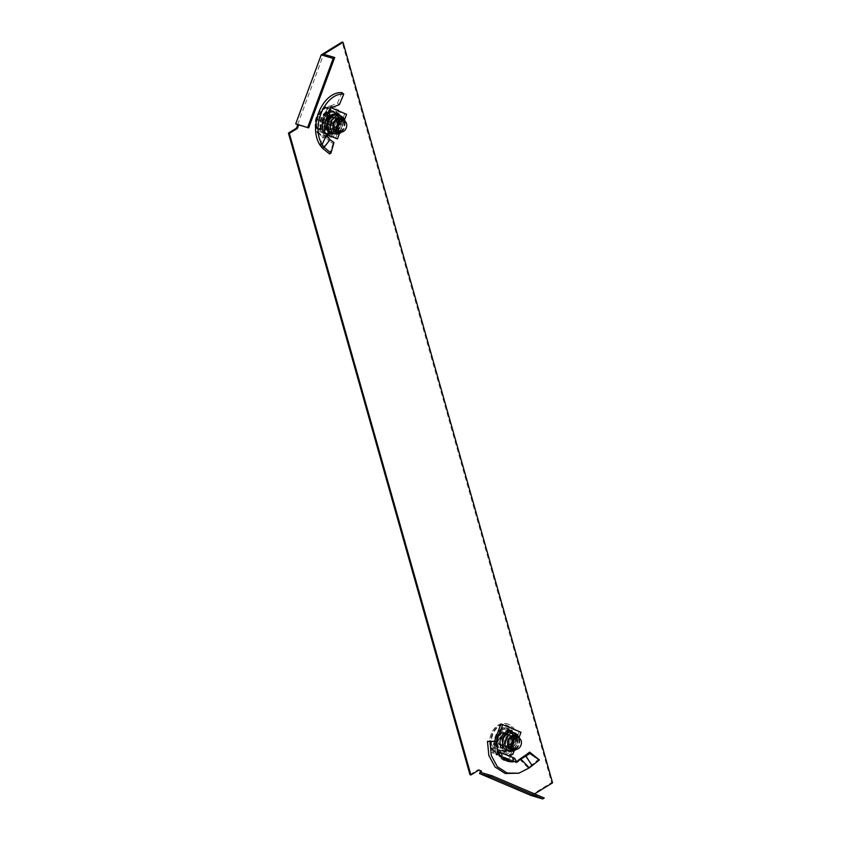 <?xml version="1.0" encoding="UTF-8"?>
<svg xmlns="http://www.w3.org/2000/svg" width="841" height="841" viewBox="0 0 841 841"><rect width="100%" height="100%" fill="white"/><g stroke="black" fill="none" stroke-linecap="round" stroke-linejoin="round"><path stroke-width="0.63" stroke-dasharray="4.21 3.15" d="M326.192 111.832A12.037 9.072 106.6 0 0 319.822 123.837A12.037 9.072 106.6 0 0 325.73 133.856A12.037 9.072 106.6 0 0 332.132 132.815A12.037 9.072 106.6 0 0 338.513 120.799A12.037 9.072 106.6 0 0 332.605 110.791A12.037 9.072 106.6 0 0 326.192 111.832M333.057 133.088A12.037 9.072 -73.4 0 1 326.644 134.129A12.037 9.072 -73.4 0 1 320.736 124.111A12.037 9.072 -73.4 0 1 327.117 112.105A12.037 9.072 -73.4 0 1 333.52 111.065A12.037 9.072 -73.4 0 1 339.428 121.072A12.037 9.072 -73.4 0 1 333.057 133.088M506.818 750.119A12.037 9.072 -73.4 0 1 500.406 751.16A12.037 9.072 -73.4 0 1 494.497 741.152A12.037 9.072 -73.4 0 1 500.879 729.136A12.037 9.072 -73.4 0 1 507.281 728.096A12.037 9.072 -73.4 0 1 513.189 738.104A12.037 9.072 -73.4 0 1 506.818 750.119M501.793 729.41A12.037 9.072 106.6 0 0 495.423 741.426A12.037 9.072 106.6 0 0 501.331 751.433A12.037 9.072 106.6 0 0 507.733 750.393A12.037 9.072 106.6 0 0 514.114 738.377A12.037 9.072 106.6 0 0 508.206 728.369A12.037 9.072 106.6 0 0 501.793 729.41M530.776 795.386L551.654 782.55L342.108 42.05M469.972 774.698L478.035 769.746L478.844 770.083M297.651 124.584L323.669 54.223M480.978 772.469L533.215 794.724L534.571 793.893M551.654 782.55L552.569 782.824M533.215 794.724L544.243 798.014M478.035 769.746L478.95 770.02M495.99 736.274A11.311 8.515 106.6 0 0 500.616 750.466A11.311 8.515 106.6 0 0 511.706 742.981A11.311 8.515 106.6 0 0 507.081 728.79A11.311 8.515 106.6 0 0 495.99 736.274M491.039 734.382A16.053 12.089 106.6 0 0 497.609 754.514A16.053 12.089 106.6 0 0 513.346 743.886A16.053 12.089 106.6 0 0 506.776 723.754A16.053 12.089 106.6 0 0 491.039 734.382M492.689 734.876A16.053 12.089 106.6 0 0 499.26 755.008A16.053 12.089 106.6 0 0 514.997 744.38A16.053 12.089 106.6 0 0 508.427 724.248A16.053 12.089 106.6 0 0 492.689 734.876M513.798 736.695L511.959 736.148L507.659 747.765L499.039 744.085L500.879 744.632L505.178 733.026L513.798 736.695L509.499 748.311L507.659 747.765L499.039 744.085L503.339 732.479L511.959 736.148L507.659 747.765L504.358 746.776L495.738 743.108L500.027 731.491L508.647 735.16L504.358 746.776M505.178 733.026L503.339 732.479L499.039 744.085L495.738 743.108M500.027 731.491L508.647 735.16M500.174 744.6A5.834 4.394 106.6 0 0 500.521 744.727A5.834 4.394 106.6 0 0 506.335 740.627A5.834 4.394 106.6 0 0 504.211 733.667A5.834 4.394 106.6 0 0 503.854 733.541A5.834 4.394 106.6 0 0 498.051 737.641A5.834 4.394 106.6 0 0 500.174 744.6M496.232 752.527A14.591 10.996 106.6 0 0 497.115 752.842A14.591 10.996 106.6 0 0 511.633 742.603A14.591 10.996 106.6 0 0 506.335 725.205A14.591 10.996 106.6 0 0 505.452 724.879A14.591 10.996 106.6 0 0 490.934 735.129A14.591 10.996 106.6 0 0 496.232 752.527M497.136 752.8A14.591 10.996 106.6 0 0 498.019 753.115A14.591 10.996 106.6 0 0 512.537 742.866A14.591 10.996 106.6 0 0 507.239 725.468A14.591 10.996 106.6 0 0 506.356 725.152A14.591 10.996 106.6 0 0 491.848 735.402A14.591 10.996 106.6 0 0 497.136 752.8M495.98 749.037A11.301 8.515 -73.4 0 1 495.002 748.511L502.76 727.528A11.301 8.515 -73.4 0 1 503.812 727.864A11.301 8.515 -73.4 0 1 504.789 728.39L497.031 749.373A11.301 8.515 -73.4 0 1 495.98 749.037M502.76 727.528A23.296 15.254 -66.9 0 0 495.002 748.511M497.031 749.373A23.296 15.254 113.1 0 1 504.789 728.39M516.752 762.104L515.123 762.072L516.374 761.189L515.112 762.072L513.515 760.926L514.534 758.193L510.151 756.889L510.834 755.596L508.994 755.05L507.302 759.076L492.08 752.59L496.705 754.24L497.883 753.462M509.499 748.311L500.879 744.632M510.445 756.974L508.185 759.339L513.515 760.926L499.691 755.26L499.943 756.837L499.07 756.721L496.011 754.724L493.614 741.152M495.202 751.16L497.557 750.897M498.282 754.356L496.011 754.724L496.705 754.24M517.289 762.177L511.591 761.799L510.876 759.854L496.695 754.167M496.411 753.883L497.546 751.192M497.84 751.328L510.151 756.889M494.929 750.403L495.254 748.963L493.415 748.416L492.08 752.59M493.415 748.416A2.922 2.197 106.6 0 0 493.299 747.439L495.139 747.985A2.922 2.197 106.6 0 1 495.254 748.963M494.529 741.215L492.837 745.788L494.676 746.345L495.139 747.985M492.837 745.788L493.299 747.439M496.106 742.487L494.676 746.345M508.994 755.05A2.922 2.197 106.6 0 1 509.699 754.43L511.086 753.578L519.17 731.712L500.921 723.933M519.17 731.712L521.01 732.259M514.093 750.981L519.296 736.905M511.086 753.578L512.926 754.125M508.185 759.339L507.302 759.076M510.876 759.854L513.515 760.926M519.738 759.276L528.169 767.959L538.881 758.971M517.247 773.625L529.346 767.854M532.237 765.752L525.772 755.039M511.591 761.799C506.639 762.135 502.466 760.443 499.07 756.721M512.999 732.458L513.283 732.585A9.482 7.149 -73.4 0 1 517.352 739.46A9.482 7.149 -73.4 0 1 514.072 748.332L509.993 751.801M507.291 750.55A9.482 7.149 106.6 0 0 514.072 748.332L517.078 744.548L516.563 734.046L514.965 733.573L515.48 744.075L517.078 744.548M514.913 735.801A6.875 5.183 106.6 0 0 514.755 735.728A6.875 5.183 106.6 0 0 514.335 735.581A6.875 5.183 106.6 0 0 507.491 740.406A6.875 5.183 106.6 0 0 509.982 748.606A6.875 5.183 106.6 0 0 510.403 748.763A6.875 5.183 106.6 0 0 511.013 748.889M509.383 735.213A5.834 4.394 106.6 0 0 509.026 735.087A5.834 4.394 106.6 0 0 503.223 739.176A5.834 4.394 106.6 0 0 505.336 746.135A5.834 4.394 106.6 0 0 505.672 746.261A5.834 4.394 106.6 0 0 511.475 742.161A5.834 4.394 106.6 0 0 509.362 735.202A5.834 4.394 106.6 0 0 509.005 735.076A5.834 4.394 106.6 0 0 503.202 739.176A5.834 4.394 106.6 0 0 505.315 746.135A5.834 4.394 106.6 0 0 505.693 746.272A5.834 4.394 106.6 0 0 511.496 742.172A5.834 4.394 106.6 0 0 509.383 735.213M509.478 736.264A4.846 3.658 106.6 0 0 509.183 736.159A4.846 3.658 106.6 0 0 504.358 739.565A4.846 3.658 106.6 0 0 506.114 745.347A4.846 3.658 106.6 0 0 506.408 745.452A4.846 3.658 106.6 0 0 511.233 742.046A4.846 3.658 106.6 0 0 509.478 736.264M514.051 737.62A4.846 3.658 106.6 0 0 513.756 737.515A4.846 3.658 106.6 0 0 508.931 740.921A4.846 3.658 106.6 0 0 510.687 746.713A4.846 3.658 106.6 0 0 510.981 746.819A4.846 3.658 106.6 0 0 515.806 743.412A4.846 3.658 106.6 0 0 514.051 737.62M515.48 744.075L508.395 751.328M512.716 732.374A9.482 7.149 -73.4 0 1 513.283 732.585L516.563 734.046M507.354 730.324L514.965 733.573M510.624 731.786A9.482 7.149 106.6 0 0 503.275 733.794A9.482 7.149 106.6 0 0 499.985 742.677A9.482 7.149 106.6 0 0 504.053 749.552A9.482 7.149 106.6 0 0 511.402 747.544A9.482 7.149 106.6 0 0 514.692 738.661A9.482 7.149 106.6 0 0 510.624 731.786M513.336 748.543A6.875 5.183 106.6 0 0 516.668 737.357M514.513 748.9A6.875 5.183 106.6 0 0 517.846 737.715M323.459 120.095A5.834 4.394 106.6 0 0 325.845 127.422A5.834 4.394 106.6 0 0 331.564 123.553A5.834 4.394 106.6 0 0 329.178 116.237A5.834 4.394 106.6 0 0 323.459 120.095M316.458 117.235A14.591 10.996 106.6 0 0 322.439 135.538A14.591 10.996 106.6 0 0 336.747 125.877A14.591 10.996 106.6 0 0 330.765 107.574A14.591 10.996 106.6 0 0 316.458 117.235M317.372 117.509A14.591 10.996 106.6 0 0 323.343 135.811A14.591 10.996 106.6 0 0 337.651 126.15A14.591 10.996 106.6 0 0 331.68 107.848A14.591 10.996 106.6 0 0 317.372 117.509M317.362 117.793A11.301 8.515 -73.4 0 1 317.93 116.457L333.509 123.101A11.301 8.515 -73.4 0 1 333.068 124.489A11.301 8.515 -73.4 0 1 332.5 125.835L316.92 119.191A11.301 8.515 -73.4 0 1 317.362 117.793M333.509 123.101A23.296 1.304 20.3 0 1 317.93 116.457M316.92 119.191A23.296 1.304 -159.7 0 0 332.5 125.835M333.078 111.737A11.311 8.515 106.6 0 0 332.395 111.485A11.311 8.515 106.6 0 0 321.146 119.422A11.311 8.515 106.6 0 0 325.246 132.91A11.311 8.515 106.6 0 0 325.94 133.151A11.311 8.515 106.6 0 0 337.188 125.214A11.311 8.515 106.6 0 0 333.078 111.737M333.068 106.796A16.053 12.089 106.6 0 0 332.1 106.45A16.053 12.089 106.6 0 0 316.132 117.719A16.053 12.089 106.6 0 0 321.956 136.852A16.053 12.089 106.6 0 0 322.923 137.209A16.053 12.089 106.6 0 0 338.891 125.94A16.053 12.089 106.6 0 0 333.068 106.796M334.718 107.291A16.053 12.089 106.6 0 0 333.751 106.944A16.053 12.089 106.6 0 0 317.782 118.213A16.053 12.089 106.6 0 0 323.606 137.346A16.053 12.089 106.6 0 0 324.584 137.703A16.053 12.089 106.6 0 0 340.552 126.434A16.053 12.089 106.6 0 0 334.718 107.291M324.363 126.781L328.652 115.175L337.273 118.844L332.983 130.46L321.052 125.793L325.351 114.187L333.972 117.856L329.672 129.472L321.052 125.793M328.652 115.175L325.351 114.187M332.983 130.46L329.672 129.472M337.273 118.844L333.972 117.856M322.471 148.268L328.873 140.941L325.288 137.283L321.956 131.406L322.135 130.46L324.668 130.271M322.156 126.455C321.977 120.673 323.301 115.564 326.129 111.128L326.077 112.536L327.506 108.258L323.186 106.965L328.148 108.563L327.044 108.373L319.769 128.957L316.489 127.727L321.819 129.314L326.045 112.168L322.156 126.455L322.135 130.45L324.594 130.323M326.434 126.707L324.594 126.15L328.894 114.544L330.723 115.091L339.344 118.76L335.054 130.376L326.434 126.707L330.723 115.091M335.054 130.376L324.594 126.15M339.344 118.76L337.514 118.213L333.215 129.829M328.894 114.544L337.514 118.213M326.129 111.128L328.242 106.891L337.483 103.149L339.354 104.641M337.483 103.149L341.993 92.626M330.45 105.861L332.689 107.059M330.597 109.288L327.969 108.111L322.145 130.302M329.294 113.209L328.106 113.398L329.535 109.12L327.969 108.111M324.069 107.238L330.545 109.362M335.633 138.376L344.726 113.777L330.334 107.417L328.947 108.268A2.922 2.197 106.6 0 1 328.148 108.563L327.338 108.468M326.308 108.016A2.922 2.197 106.6 0 0 327.107 107.722L328.947 108.268M328.505 106.86L327.107 107.722M330.902 107.648L330.334 107.417M344.726 113.777L346.566 114.334M339.417 133.666L344.61 119.601M318.939 129.808L320.778 130.355A2.922 2.197 106.6 0 0 320.389 129.556L318.55 128.999A2.922 2.197 106.6 0 1 318.939 129.808L319.412 131.459L326.066 134.297M319.412 131.459L325.951 134.013M320.778 130.355L321.241 132.005M319.464 128.883L320.389 129.556M318.55 128.999L316.489 127.727M319.769 128.957L323.848 130.176L328.106 113.398M321.819 129.314L322.135 130.45L321.819 129.314L323.764 130.439M324.878 130.271L323.848 130.176M323.522 134.066L325.866 133.793M319.801 144.82L324.163 135.548L326.466 135.222M333.972 142.518L333.11 143.601L328.873 140.941L330.008 139.701M333.11 143.601L329.619 153.956M325.698 126.833L324.5 127.033M315.638 127.359L323.186 106.965M337.893 131.459L333.11 132.458A9.482 7.149 106.6 0 0 339.249 126.171L337.893 131.459L339.491 131.932L341.919 126.97A9.482 7.149 106.6 0 0 341.467 117.866L343.275 121.682L341.677 121.199L338.797 117.078A9.482 7.149 106.6 0 0 332.206 114.271A9.482 7.149 106.6 0 0 326.066 120.547L328.663 115.638M338.029 115.07A9.482 7.149 -73.4 0 1 341.467 117.866L340.016 115.659M339.838 131.585A6.875 5.183 106.6 0 0 343.654 127.254A6.875 5.183 106.6 0 0 343.17 120.4M340.227 118.497A6.875 5.183 106.6 0 0 339.648 118.266A6.875 5.183 106.6 0 0 332.91 122.828A6.875 5.183 106.6 0 0 335.727 131.448A6.875 5.183 106.6 0 0 336.326 131.585M338.65 131.238A6.875 5.183 106.6 0 0 342.466 126.896A6.875 5.183 106.6 0 0 341.982 120.053M328.621 121.64A5.834 4.394 106.6 0 0 331.018 128.957A5.834 4.394 106.6 0 0 336.736 125.099A5.834 4.394 106.6 0 0 334.329 117.772A5.834 4.394 106.6 0 0 328.6 121.63A5.834 4.394 106.6 0 0 330.997 128.957A5.834 4.394 106.6 0 0 336.715 125.088A5.834 4.394 106.6 0 0 334.35 117.772A5.834 4.394 106.6 0 0 328.621 121.64M329.746 122.061A4.846 3.658 106.6 0 0 331.732 128.147A4.846 3.658 106.6 0 0 336.484 124.931A4.846 3.658 106.6 0 0 334.497 118.854A4.846 3.658 106.6 0 0 329.746 122.061M334.319 123.427A4.846 3.658 106.6 0 0 336.305 129.514A4.846 3.658 106.6 0 0 341.057 126.297A4.846 3.658 106.6 0 0 339.07 120.21A4.846 3.658 106.6 0 0 334.319 123.427M336.989 113.262L338.797 117.078A9.482 7.149 106.6 0 1 339.249 126.171L341.677 121.199M339.491 131.932L335.78 133.256A9.482 7.149 -73.4 0 0 341.919 126.97L343.275 121.682M332.615 133.246A9.482 7.149 -73.4 0 0 335.78 133.256L334.056 133.677M325.488 127.695L324.7 125.835L326.066 120.547A9.482 7.149 106.6 0 0 326.518 129.651A9.482 7.149 106.6 0 0 333.11 132.458L329.399 133.772M324.7 125.835L325.866 126.182M497.178 736.632A11.311 8.515 106.6 0 0 501.814 750.824A11.311 8.515 106.6 0 0 512.905 743.328A11.311 8.515 106.6 0 0 508.269 729.147A11.311 8.515 106.6 0 0 497.178 736.632M498.145 736.989A10.576 7.968 106.6 0 0 501.835 750.025A10.576 7.968 106.6 0 0 512.852 743.255A10.576 7.968 106.6 0 0 509.162 730.219A10.576 7.968 106.6 0 0 498.145 736.989M492.973 752.853L495.233 750.498M509.699 754.43L511.538 754.976M529.956 766.498L530.787 766.761M499.943 756.837L511.076 761.41M509.657 751.255A9.482 7.149 106.6 0 0 519.097 744.6A9.482 7.149 106.6 0 0 515.649 733.289M515.417 749.163A7.601 5.729 106.6 0 0 518.739 737.988M334.276 112.084A11.311 8.515 106.6 0 0 333.593 111.842A11.311 8.515 106.6 0 0 322.345 119.779A11.311 8.515 106.6 0 0 326.445 133.267A11.311 8.515 106.6 0 0 327.128 133.509A11.311 8.515 106.6 0 0 338.376 125.572A11.311 8.515 106.6 0 0 334.276 112.084M334.487 112.904A10.576 7.968 106.6 0 0 323.47 119.674A10.576 7.968 106.6 0 0 327.16 132.72A10.576 7.968 106.6 0 0 338.177 125.95A10.576 7.968 106.6 0 0 334.487 112.904M328.242 106.891L330.566 107.963M321.956 131.406L324.374 131.28M325.288 137.283L327.296 136.662M327.643 139.89L329.083 138.828M334.981 133.95A9.482 7.149 106.6 0 0 344.284 127.674A9.482 7.149 106.6 0 0 340.395 115.774M340.731 131.848A7.601 5.729 106.6 0 0 344.158 127.464A7.601 5.729 106.6 0 0 344.064 120.673M326.644 134.129L325.73 133.856M501.331 751.433L500.406 751.16M508.206 728.369L507.281 728.096M333.52 111.065L332.605 110.791M500.616 750.466L501.814 750.824C506.755 751.686 510.508 749.205 513.073 743.37C515.06 736.327 513.462 731.586 508.269 729.147L507.081 728.79M497.609 754.514L499.26 755.008M506.776 723.754L508.427 724.248M509.257 747.334L500.521 744.727M497.115 752.842L498.019 753.115M505.452 724.879L506.356 725.152M512.59 736.148L503.854 733.541M498.702 754.64L496.484 755.018M517.236 762.198L515.911 762.503M499.743 755.281L496.474 753.893M516.763 749.205L519.896 738.682M514.335 735.581L515.512 735.928M509.183 736.159L513.756 737.515M506.408 745.452L510.981 746.819M510.403 748.763L511.591 749.11M334.571 130.019L325.845 127.422M322.439 135.538L323.343 135.811M330.765 107.574L331.68 107.848M337.914 118.833L329.178 116.237M332.395 111.485L334.308 112.105C344.453 115.732 337.294 137.188 327.128 133.509L325.94 133.151M332.1 106.45L333.751 106.944M322.923 137.209L324.584 137.703M324.931 107.637L327.223 108.447M323.817 130.302L324.763 130.25M345.22 121.377L344.736 127.769L342.077 131.9M335.727 131.448L336.905 131.806M331.732 128.147L336.305 129.514M334.497 118.854L339.07 120.21M339.648 118.266L340.836 118.623"/><path stroke-width="1.26" d="M534.571 793.893L552.569 782.824L343.033 42.323L342.108 42.05L321.23 54.886L295.717 123.879L297.746 124.741L296.484 128.158L288.431 133.109L469.972 774.698L470.897 774.971L478.95 770.02L481.494 771.102L480.978 772.469L492.017 775.749L491.512 777.116L479.559 773.562L530.776 795.386L542.718 798.95L491.512 777.116M478.844 770.083L480.568 770.829L479.559 773.562M343.033 42.323L323.669 54.223L334.697 57.514L333.183 58.45L321.23 54.886M296.484 128.158L297.399 128.431L298.671 125.015L297.651 124.584L308.679 127.874L295.717 123.879M297.399 128.431L289.346 133.383L470.897 774.971M298.671 125.015L297.746 124.741M492.017 775.749L544.243 798.014L542.718 798.95M481.494 771.102L480.568 770.829M288.431 133.109L289.346 133.383M333.183 58.45L307.669 127.443M334.697 57.514L308.679 127.874M514.881 748.984A5.834 4.394 106.6 0 0 515.228 749.11A5.834 4.394 106.6 0 0 521.031 745.01A5.834 4.394 106.6 0 0 518.918 738.051A5.834 4.394 106.6 0 0 518.561 737.925A5.834 4.394 106.6 0 0 512.758 742.025A5.834 4.394 106.6 0 0 514.881 748.984M532.237 765.752L525.825 756.112L529.788 753.494L539.375 759.959L529.346 767.854L518.918 773.184L507.218 773.058L497.378 766.729L491.27 755.481L489.998 741.583L487.475 741.289L496.137 741.31L489.998 741.583M524.416 755.891L524.721 756.732L525.825 756.112L525.772 755.039L518.361 760.096L519.549 759.917L517.289 762.177L516.374 761.189L512.59 761.82C508.269 761.946 504.558 760.422 501.457 757.247L499.07 754.083L498.282 754.356L496.137 741.31M516.374 761.189L514.534 758.193L511.833 757.11C513.126 757.72 513.378 759.297 512.59 761.82L501.457 757.247C502.245 754.713 501.993 753.147 500.7 752.527L497.42 751.15L498.976 753.137L499.07 754.083L498.282 754.356M498.976 753.137L497.883 753.462M497.546 751.192L514.534 758.193M519.296 736.905L521.01 732.259L500.921 723.933L494.529 741.215M502.76 724.479L496.106 742.487M510.834 755.596A2.922 2.197 106.6 0 1 511.538 754.976L512.926 754.125L514.093 750.981M518.361 760.096L515.975 762.482M519.738 759.276L520.873 759.16L519.549 759.917M524.721 756.732L520.873 759.16L529.346 767.854M525.772 755.039L529.641 752.096L529.788 753.494M529.641 752.096L539.375 759.959M518.918 773.184L505.252 773.51L495.139 767.055L488.842 755.533L487.475 741.289M510.487 751.444L506.724 750.34A9.482 7.149 106.6 0 0 507.291 750.55L513.294 751.255L516.763 749.205M517.846 737.715A6.875 5.183 106.6 0 0 515.932 736.075A6.875 5.183 106.6 0 0 515.512 735.928A6.875 5.183 106.6 0 0 508.668 740.763A6.875 5.183 106.6 0 0 511.17 748.963A6.875 5.183 106.6 0 0 511.591 749.11A6.875 5.183 106.6 0 0 514.513 748.9M502.382 748.564L502.655 743.465A9.482 7.149 -73.4 0 0 506.724 750.34L509.993 751.801M515.649 733.289A9.482 7.149 106.6 0 0 515.081 733.079L512.716 732.374A9.482 7.149 -73.4 0 0 505.935 734.592A9.482 7.149 -73.4 0 0 502.655 743.465L501.856 738.062L508.952 730.797L513.283 732.585M500.784 748.08L499.985 742.677L500.258 737.578L501.856 738.062M500.258 737.578L507.354 730.324L508.952 730.797M511.013 748.889A6.875 5.183 106.6 0 0 513.336 748.543M516.668 737.357A6.875 5.183 106.6 0 0 514.913 735.801M338.156 124.479A5.834 4.394 106.6 0 0 340.552 131.806A5.834 4.394 106.6 0 0 346.271 127.937A5.834 4.394 106.6 0 0 343.885 120.62A5.834 4.394 106.6 0 0 338.156 124.479M319.801 144.82L322.471 148.268L324.132 147.312L330.008 139.701L333.972 142.518L330.976 153.094L324.132 147.312L322.103 144.536C310.392 125.32 325.993 92.436 343.759 94.129L341.993 92.626C323.585 91.07 307.627 125.12 319.801 144.82L322.103 144.536L326.466 135.222L324.374 131.28L324.878 130.271L323.848 130.176L324.878 130.271L324.416 125.929C326.087 126.707 326.119 127.075 324.5 127.033M328.106 113.398C329.714 113.44 329.683 113.083 328.011 112.305L324.416 125.929L328.011 112.305L330.566 107.963L339.354 104.641L343.759 94.129M344.61 119.601L346.566 114.334L330.902 107.648M326.066 134.297L337.472 138.923L339.417 133.666M325.951 134.013L337.472 138.923M316.489 127.727L315.638 127.359M323.817 130.302L324.878 130.271M330.008 139.701L326.466 135.222M322.471 148.268L329.619 153.956L330.976 153.094M334.056 133.677L330.997 134.255L326.297 126.318L328.736 121.346A9.482 7.149 -73.4 0 1 334.876 115.059A9.482 7.149 -73.4 0 1 338.029 115.07L340.395 115.774A9.482 7.149 106.6 0 0 331.102 122.05A9.482 7.149 106.6 0 0 334.981 133.95L338.618 133.95L342.077 131.9M343.17 120.4A6.875 5.183 106.6 0 0 340.836 118.623A6.875 5.183 106.6 0 0 334.087 123.175A6.875 5.183 106.6 0 0 336.905 131.806A6.875 5.183 106.6 0 0 339.838 131.585M336.326 131.585A6.875 5.183 106.6 0 0 338.65 131.238M328.663 115.638L330.093 116.058L338.587 113.745L340.016 115.659M328.495 115.585L336.989 113.262L338.587 113.745M325.488 127.695L329.399 133.772L330.997 134.255M334.981 133.95L332.615 133.246A9.482 7.149 -73.4 0 1 329.188 130.439A9.482 7.149 -73.4 0 1 328.736 121.346L330.093 116.058M341.982 120.053A6.875 5.183 106.6 0 0 340.227 118.497M521.452 757.962L522.293 758.225M519.896 738.682L515.081 733.079A9.482 7.149 106.6 0 0 505.641 739.744A9.482 7.149 106.6 0 0 509.089 751.045A9.482 7.149 106.6 0 0 509.657 751.255M518.739 737.988A7.601 5.729 106.6 0 0 516.185 735.402A7.601 5.729 106.6 0 0 508.269 740.269A7.601 5.729 106.6 0 0 510.918 749.646A7.601 5.729 106.6 0 0 515.417 749.163M321.031 146.628L323.039 145.998M344.064 120.673A7.601 5.729 106.6 0 0 338.765 117.856A7.601 5.729 106.6 0 0 333.583 122.965A7.601 5.729 106.6 0 0 334.413 130.923A7.601 5.729 106.6 0 0 340.731 131.848M515.228 749.11L509.257 747.334M518.561 737.925L512.59 736.148M500.847 752.579L511.98 757.152M340.552 131.806L334.571 130.019M343.885 120.62L337.914 118.833M325.057 130.429L330.618 109.341M340.395 115.774L343.443 117.772L345.22 121.377"/></g></svg>
